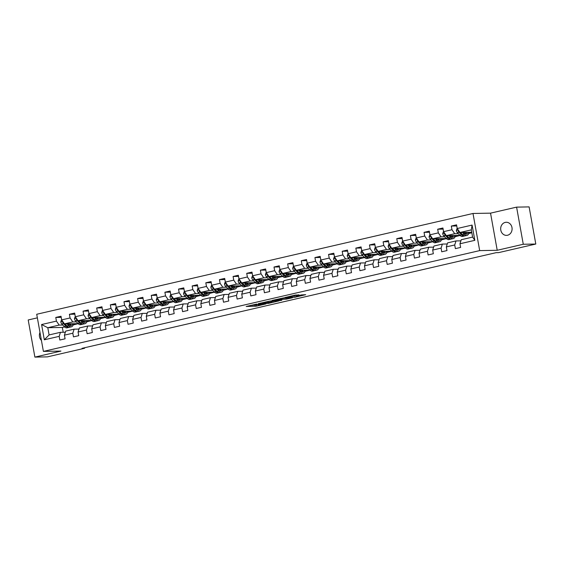 <?xml version="1.0" encoding="UTF-8"?>
<svg xmlns="http://www.w3.org/2000/svg" width="564" height="564" viewBox="0 0 564 564"><rect width="100%" height="100%" fill="white"/><g stroke="black" fill="none" stroke-linecap="round" stroke-linejoin="round"><path stroke-width="0.85" d="M256.754 304.067L246.193 306.485L256.528 306.139L265.996 303.911L259.461 304.983L258.305 304.927L261.329 303.982L254.145 305.075L256.754 304.067M505.224 222.406A6.549 5.71 -91.1 0 0 500.705 229.527A6.549 5.71 -91.1 0 0 506.5 235.378A6.549 5.71 -91.1 0 0 507.537 235.251A6.549 5.71 -91.1 0 0 512.056 228.124A6.549 5.71 -91.1 0 0 506.26 222.272A6.549 5.71 -91.1 0 0 505.224 222.406M39.988 332.436A6.549 5.71 -91.1 0 0 41.419 340.402M298.948 294.979L295.48 295.05L284.855 297.552L295.191 297.207L305.688 294.676L301.338 294.937L296.502 296.107L298.469 296.156L293.534 297.165L287.351 297.214L298.92 294.803M497.222 250.282L523.272 244.261L535.8 244.036L529.117 206.896L516.596 207.129L490.539 213.15L472.999 213.474L479.682 250.606L497.222 250.282L490.539 213.15M37.365 317.849L28.2 319.964L34.883 357.104L60.933 351.083L43.4 351.4L479.682 250.606M34.883 357.104L47.404 356.871L84.565 348.284L84.473 347.776M535.8 244.036L498.639 252.616L496.137 252.665L82.062 348.333L84.565 348.284M270.142 301.007L258.171 303.721L268.499 303.369L279.124 300.866L270.142 301.007M272.01 300.471L283.488 297.919L292.469 297.778L286.286 299.16L281.351 299.428L277.974 300.267L281.845 300.217L280.646 300.492L272.01 300.471M472.999 213.474L36.716 314.268L43.4 351.4M456.762 225.96L451.313 226.058L451.976 229.724L443.579 231.663L442.923 227.997L437.678 229.21L438.334 232.876L429.944 234.814L429.282 231.148L424.036 232.361L424.699 236.027L416.302 237.966L415.647 234.3L410.395 235.512L411.057 239.178L402.661 241.117L402.005 237.451L396.76 238.664L397.416 242.33L389.026 244.268L388.363 240.602L383.118 241.815L383.781 245.481L375.384 247.42L374.729 243.754L369.476 244.966L370.139 248.632L361.743 250.571L361.087 246.905L355.842 248.118L356.497 251.784L348.108 253.722L347.445 250.056L342.2 251.269L342.863 254.935L334.466 256.874L333.81 253.208L328.558 254.42L329.221 258.086L320.824 260.025L320.169 256.359L314.923 257.572L315.579 261.238L307.19 263.176L306.527 259.51L301.282 260.723L301.944 264.389L293.548 266.328L292.892 262.662L287.647 263.874L288.303 267.54L279.906 269.479L279.25 265.813L274.005 267.026L274.661 270.692L266.271 272.631L265.609 268.965L260.364 270.177L261.026 273.843L252.63 275.782L251.974 272.116L246.729 273.328L247.384 276.994L238.988 278.933L238.332 275.267L233.087 276.48L233.743 280.146L225.353 282.085L224.691 278.419L219.445 279.631L220.108 283.297L211.712 285.236L211.056 281.57L205.811 282.783L206.466 286.449L198.077 288.387L197.414 284.721L192.169 285.934L192.825 289.593L184.435 291.539L183.772 287.873L178.527 289.085L179.19 292.744L170.793 294.69L170.138 291.024L164.892 292.237L165.548 295.896L157.159 297.841L156.496 294.175L151.251 295.388L151.906 299.047L143.517 300.993L142.854 297.327L137.609 298.539L138.272 302.198L129.875 304.137L129.219 300.478L123.974 301.691L124.63 305.35L116.24 307.288L115.578 303.629L110.332 304.842L110.995 308.501L102.599 310.44L101.936 306.781L96.691 307.993L97.353 311.652L88.957 313.591L88.301 309.932L83.056 311.145L83.712 314.804L75.322 316.742L74.659 313.083L69.414 314.296L70.077 317.955L61.68 319.894L61.018 316.235L55.773 317.447L56.435 321.106L41.574 324.54L44.316 339.796L49.096 334.938L60.461 332.309L65.353 332.224M451.313 226.058L456.558 224.846L457.221 228.512L472.082 225.078L474.832 240.334L459.963 243.768L460.626 247.427L455.381 248.639L454.718 244.98L446.328 246.919L446.984 250.578L441.739 251.791L441.083 248.132L432.687 250.071L433.342 253.729L428.097 254.942L427.441 251.283L419.045 253.222L419.708 256.881L414.462 258.093L413.8 254.434L405.41 256.373L406.066 260.032L400.821 261.245L400.165 257.586L391.769 259.525L392.431 263.184L387.179 264.396L386.523 260.73L378.127 262.676L378.789 266.335L373.544 267.547L372.882 263.882L364.492 265.827L365.148 269.486L359.902 270.699L359.247 267.033L350.85 268.979L351.513 272.638L346.261 273.85L345.605 270.184L337.209 272.13L337.871 275.789L332.626 277.002L331.963 273.336L323.574 275.281L324.229 278.94L318.984 280.153L318.329 276.487L309.932 278.426L310.595 282.092L305.343 283.304L304.687 279.638L296.29 281.577L296.953 285.243L291.708 286.456L291.045 282.79L282.656 284.728L283.311 288.394L278.066 289.607L277.41 285.941L269.014 287.88L269.677 291.546L264.431 292.758L263.769 289.092L255.372 291.031L256.035 294.697L250.79 295.91L250.127 292.244L241.737 294.182L242.393 297.848L237.148 299.061L236.492 295.395L228.096 297.334L228.758 301L223.513 302.212L222.851 298.546L214.461 300.485L215.117 304.151L209.871 305.364L209.209 301.698L200.819 303.636L201.475 307.302L196.23 308.515L195.574 304.849L187.177 306.788L187.84 310.454L182.595 311.666L181.932 308L173.543 309.939L174.198 313.605L168.953 314.818L168.291 311.152L159.901 313.091L160.557 316.757L155.311 317.969L154.656 314.303L146.259 316.242L146.922 319.908L141.677 321.12L141.014 317.454L132.625 319.393L133.28 323.059L128.035 324.272L127.372 320.606L118.983 322.545L119.638 326.211L114.393 327.423L113.738 323.757L105.341 325.696L106.004 329.362L100.759 330.574L100.096 326.908L91.706 328.847L92.362 332.513L87.117 333.726L86.461 330.06L78.065 331.999L78.72 335.665L73.475 336.877L72.819 333.211L64.423 335.15L65.086 338.816L59.84 340.029L59.178 336.363L44.316 339.796M459.977 235.385L446.307 235.639L454.704 233.7L458.299 233.637M468.783 233.44L469.234 233.433L468.74 233.545M460.894 240.835L456.001 240.927L447.604 242.865L446.328 246.919M454.704 233.7L451.976 229.724M446.307 235.639L443.579 231.663M454.718 244.98L456.001 240.927M446.343 238.537L432.666 238.791L441.062 236.852L444.665 236.788M455.141 236.591L455.592 236.584L455.106 236.697M447.252 243.986L442.359 244.078L433.97 246.017L432.687 250.071M441.062 236.852L438.334 232.876M432.666 238.791L429.944 234.814M441.083 248.132L442.359 244.078M432.701 241.688L419.031 241.942L427.42 240.003L431.023 239.94M441.506 239.742L441.95 239.735L441.464 239.848M433.61 247.138L428.725 247.229L420.328 249.168L419.045 253.222M427.42 240.003L424.699 236.027M419.031 241.942L416.302 237.966M427.441 251.283L428.725 247.229M419.059 244.839L405.389 245.093L413.786 243.154L417.381 243.091M427.864 242.894L428.316 242.887L427.822 242.999M419.976 250.289L415.083 250.381L406.693 252.319L405.41 256.373M413.786 243.154L411.057 239.178M405.389 245.093L402.661 241.117M413.8 254.434L415.083 250.381M405.424 247.991L391.747 248.245L400.144 246.306L403.746 246.242M414.223 246.045L414.674 246.038L414.188 246.151M406.334 253.44L401.441 253.532L393.052 255.471L391.769 259.525M400.144 246.306L397.416 242.33M391.747 248.245L389.026 244.268M400.165 257.586L401.441 253.532M391.783 251.142L378.113 251.396L386.502 249.457L390.105 249.394M400.588 249.196L401.032 249.189L400.546 249.302M392.692 256.592L387.806 256.683L379.41 258.622L378.127 262.676M386.502 249.457L383.781 245.481M378.113 251.396L375.384 247.42M386.523 260.73L387.806 256.683M378.141 254.293L364.471 254.547L372.867 252.609L376.463 252.545M386.946 252.348L387.397 252.341L386.904 252.453M379.057 259.743L374.165 259.835L365.775 261.774L364.492 265.827M372.867 252.609L370.139 248.632M364.471 254.547L361.743 250.571M372.882 263.882L374.165 259.835M364.506 257.445L350.829 257.699L359.226 255.76L362.828 255.696M373.305 255.499L373.756 255.492L373.269 255.605M365.416 262.894L360.523 262.986L352.133 264.925L350.85 268.979M359.226 255.76L356.497 251.784M350.829 257.699L348.108 253.722M359.247 267.033L360.523 262.986M350.864 260.596L337.194 260.85L345.584 258.911L349.186 258.841M359.67 258.65L360.114 258.643L359.628 258.756M351.781 266.046L346.888 266.137L338.492 268.076L337.209 272.13M345.584 258.911L342.863 254.935M337.194 260.85L334.466 256.874M345.605 270.184L346.888 266.137M337.223 263.748L323.553 264.001L331.949 262.063L335.552 261.992M346.028 261.802L346.479 261.795L345.986 261.907M338.139 269.197L333.246 269.289L324.857 271.228L323.574 275.281M331.949 262.063L329.221 258.086M323.553 264.001L320.824 260.025M331.963 273.336L333.246 269.289M323.588 266.899L309.918 267.153L318.308 265.214L321.91 265.143M332.386 264.953L332.838 264.946L332.351 265.059M324.497 272.349L319.605 272.44L311.215 274.379L309.932 278.426M318.308 265.214L315.579 261.238M309.918 267.153L307.19 263.176M318.329 276.487L319.605 272.44M309.946 270.05L296.276 270.304L304.666 268.365L308.268 268.295M318.752 268.104L319.196 268.097L318.709 268.21M310.863 275.5L305.97 275.592L297.573 277.53L296.29 281.577M304.666 268.365L301.944 264.389M296.276 270.304L293.548 266.328M304.687 279.638L305.97 275.592M296.304 273.202L282.634 273.455L291.031 271.517L294.634 271.446M305.11 271.256L305.561 271.249L305.068 271.362M297.221 278.651L292.328 278.743L283.939 280.682L282.656 284.728M291.031 271.517L288.303 267.54M282.634 273.455L279.906 269.479M291.045 282.79L292.328 278.743M282.67 276.353L269 276.607L277.389 274.668L280.992 274.597M291.468 274.407L291.919 274.4L291.433 274.513M283.579 281.803L278.694 281.894L270.297 283.833L269.014 287.88M277.389 274.668L274.661 270.692M269 276.607L266.271 272.631M277.41 285.941L278.694 281.894M269.028 279.504L255.358 279.758L263.748 277.819L267.35 277.749M277.833 277.558L278.285 277.551L277.791 277.664M269.944 284.954L265.052 285.046L256.655 286.984L255.372 291.031M263.748 277.819L261.026 273.843M255.358 279.758L252.63 275.782M263.769 289.092L265.052 285.046M255.386 282.656L241.716 282.909L250.113 280.971L253.715 280.9M264.192 280.71L264.643 280.703L264.149 280.816M256.303 288.105L251.41 288.197L243.021 290.136L241.737 294.182M250.113 280.971L247.384 276.994M241.716 282.909L238.988 278.933M250.127 292.244L251.41 288.197M241.752 285.807L228.082 286.061L236.471 284.122L240.074 284.052M250.55 283.861L251.001 283.854L250.515 283.967M242.661 291.257L237.775 291.348L229.379 293.287L228.096 297.334M236.471 284.122L233.743 280.146M228.082 286.061L225.353 282.085M236.492 295.395L237.775 291.348M228.11 288.958L214.44 289.212L222.829 287.273L226.432 287.203M236.915 287.013L237.366 287.005L236.873 287.118M229.026 294.408L224.134 294.5L215.737 296.438L214.461 300.485M222.829 287.273L220.108 283.297M214.44 289.212L211.712 285.236M222.851 298.546L224.134 294.5M214.468 292.11L200.798 292.363L209.195 290.425L212.797 290.354M223.273 290.164L223.725 290.157L223.231 290.27M215.385 297.559L210.492 297.651L202.102 299.59L200.819 303.636M209.195 290.425L206.466 286.449M200.798 292.363L198.077 288.387M209.209 301.698L210.492 297.651M200.833 295.261L187.163 295.515L195.553 293.576L199.155 293.506M209.632 293.315L210.083 293.308L209.596 293.421M201.743 300.711L196.857 300.802L188.461 302.741L187.177 306.788M195.553 293.576L192.825 289.593M187.163 295.515L184.435 291.539M195.574 304.849L196.857 300.802M187.192 298.412L173.522 298.666L181.918 296.727L185.514 296.657M195.997 296.467L196.448 296.46L195.955 296.572M188.108 303.862L183.215 303.954L174.819 305.892L173.543 309.939M181.918 296.727L179.19 292.744M173.522 298.666L170.793 294.69M181.932 308L183.215 303.954M173.557 301.564L159.88 301.818L168.276 299.879L171.879 299.808M182.355 299.618L182.806 299.611L182.32 299.724M174.466 307.013L169.574 307.105L161.184 309.044L159.901 313.091M168.276 299.879L165.548 295.896M159.88 301.818L157.159 297.841M168.291 311.152L169.574 307.105M159.915 304.715L146.245 304.969L154.635 303.03L158.237 302.96M168.714 302.769L169.165 302.762L168.678 302.875M160.825 310.165L155.939 310.256L147.542 312.195L146.259 316.242M154.635 303.03L151.906 299.047M146.245 304.969L143.517 300.993M154.656 314.303L155.939 310.256M146.273 307.866L132.603 308.12L141 306.181L144.595 306.111M155.079 305.921L155.53 305.914L155.037 306.026M147.19 313.316L142.297 313.408L133.901 315.346L132.625 319.393M141 306.181L138.272 302.198M132.603 308.12L129.875 304.137M141.014 317.454L142.297 313.408M132.639 311.018L118.962 311.272L127.358 309.333L130.961 309.262M141.437 309.072L141.888 309.065L141.402 309.178M133.548 316.467L128.655 316.559L120.266 318.498L118.983 322.545M127.358 309.333L124.63 305.35M118.962 311.272L116.24 307.288M127.372 320.606L128.655 316.559M118.997 314.169L105.327 314.423L113.716 312.484L117.319 312.414M127.802 312.223L128.247 312.216L127.76 312.329M119.906 319.619L115.021 319.71L106.624 321.649L105.341 325.696M113.716 312.484L110.995 308.501M105.327 314.423L102.599 310.44M113.738 323.757L115.021 319.71M105.355 317.32L91.685 317.574L100.082 315.636L103.677 315.565M114.161 315.375L114.612 315.368L114.118 315.48M106.272 322.77L101.379 322.862L92.982 324.801L91.706 328.847M100.082 315.636L97.353 311.652M91.685 317.574L88.957 313.591M100.096 326.908L101.379 322.862M91.72 320.472L78.043 320.726L86.44 318.787L90.043 318.716M100.519 318.526L100.97 318.519L100.484 318.632M92.63 325.921L87.737 326.013L79.348 327.952L78.065 331.999M86.44 318.787L83.712 314.804M78.043 320.726L75.322 316.742M86.461 330.06L87.737 326.013M78.079 323.623L64.409 323.877L72.798 321.938L76.401 321.868M86.884 321.677L87.328 321.67L86.842 321.783M78.988 329.073L74.103 329.157L65.706 331.103L64.423 335.15M72.798 321.938L70.077 317.955M64.409 323.877L61.68 319.894M72.819 333.211L74.103 329.157M64.592 326.923L62.329 327.444L47.792 327.712L59.164 325.09L62.759 325.019M73.242 324.829L73.694 324.822L73.2 324.934M59.164 325.09L56.435 321.106M49.096 334.938L47.792 327.712L41.574 324.54M59.178 336.363L60.461 332.309M523.272 244.261L516.596 207.129M62.329 327.444L63.189 332.259M459.963 243.768L461.246 239.714L472.611 237.091L471.314 229.865L459.949 232.488L471.744 232.269M469.234 233.433L471.828 232.728M455.592 236.584L460.041 235.449M441.95 239.735L446.406 238.6M428.316 242.887L432.764 241.752M414.674 246.038L419.123 244.903M401.032 249.189L405.488 248.054M387.397 252.341L391.846 251.206M373.756 255.492L378.211 254.357M360.114 258.643L364.57 257.508M346.479 261.795L350.928 260.66M332.838 264.946L337.293 263.811M319.196 268.097L323.651 266.962M305.561 271.249L310.01 270.114M291.919 274.4L296.375 273.265M278.285 277.551L282.733 276.416M264.643 280.703L269.091 279.568M251.001 283.854L255.457 282.719M237.366 287.005L241.815 285.87M223.725 290.157L228.173 289.022M210.083 293.308L214.539 292.173M196.448 296.46L200.897 295.324M182.806 299.611L187.255 298.476M169.165 302.762L173.62 301.627M155.53 305.914L159.979 304.779M141.888 309.065L146.337 307.93M128.247 312.216L132.702 311.081M114.612 315.368L119.06 314.233M100.97 318.519L105.419 317.384M87.328 321.67L91.784 320.535M73.694 324.822L78.142 323.687M474.832 240.334L472.611 237.091M471.314 229.865L472.082 225.078M459.949 232.488L457.221 228.512M73.489 323.962L74.688 323.687M73.672 324.716L73.278 324.723M70.74 324.772L70.74 324.772A7.833 3.772 77 0 0 70.923 323.757M61.222 317.349L55.773 317.447M74.864 314.197L69.414 314.296M87.314 321.565L86.919 321.572M84.381 321.621L84.374 321.621A7.833 3.772 77 0 0 84.565 320.606M87.131 320.81L88.329 320.535M88.499 311.046L83.056 311.145M100.949 318.413L100.554 318.427M98.016 318.47L98.016 318.47A7.833 3.772 77 0 0 98.199 317.454M100.773 317.659L101.964 317.384M102.14 307.895L96.691 307.993M114.591 315.262L114.196 315.276M111.658 315.318L111.658 315.318A7.833 3.772 77 0 0 111.841 314.303M114.407 314.508L115.606 314.233M115.775 304.743L110.332 304.842M128.232 312.118L127.838 312.125M125.3 312.167L125.293 312.167A7.833 3.772 77 0 0 125.483 311.152M128.049 311.356L129.248 311.081M129.417 301.592L123.974 301.691M141.867 308.966L141.472 308.973M141.691 308.205L142.882 307.93M143.059 298.441L137.609 298.539M155.509 305.815L155.114 305.822M152.576 305.864L152.576 305.864A7.833 3.772 77 0 0 152.759 304.849M155.326 305.053L156.524 304.779M156.693 295.289L151.251 295.388M169.151 302.664L168.756 302.671M166.211 302.713L166.211 302.713A7.833 3.772 77 0 0 166.401 301.698M168.967 301.902L170.166 301.627M170.335 292.138L164.892 292.237M182.785 299.512L182.391 299.519M179.853 299.562L179.853 299.562A7.833 3.772 77 0 0 180.036 298.546M182.609 298.751L183.801 298.476M183.977 288.987L178.527 289.085M196.427 296.361L196.032 296.368M193.494 296.41L193.494 296.41A7.833 3.772 77 0 0 193.678 295.395M196.244 295.599L197.442 295.324M197.612 285.835L192.169 285.934M210.069 293.209L209.674 293.217M209.886 292.448L211.084 292.173M211.253 282.684L205.811 282.783M223.704 290.058L223.309 290.065M220.771 290.107L220.771 290.107A7.833 3.772 77 0 0 220.954 289.092M223.527 289.297L224.719 289.022M224.895 279.532L219.445 279.631M237.345 286.907L236.951 286.914M234.412 286.956L234.412 286.956A7.833 3.772 77 0 0 234.596 285.941M237.162 286.145L238.361 285.87M238.53 276.381L233.087 276.48M250.987 283.755L250.592 283.762M248.047 283.805L248.047 283.805A7.833 3.772 77 0 0 248.238 282.79M250.804 282.994L252.002 282.719M252.171 273.23L246.729 273.328M264.622 280.604L264.227 280.611M261.689 280.653L261.689 280.653A7.833 3.772 77 0 0 261.872 279.638M264.445 279.843L265.637 279.568M265.813 270.078L260.364 270.177M278.263 277.453L277.869 277.46M278.08 276.691L279.279 276.416M279.448 266.927L274.005 267.026M291.905 274.301L291.503 274.308M288.965 274.351L288.965 274.351A7.833 3.772 77 0 0 289.156 273.336M291.722 273.54L292.92 273.265M293.09 263.776L287.647 263.874M305.54 271.15L305.145 271.157M302.607 271.199L302.607 271.199A7.833 3.772 77 0 0 302.79 270.184M305.364 270.389L306.555 270.114M306.731 260.624L301.282 260.723M319.182 267.999L318.787 268.006M316.249 268.048L316.249 268.048A7.833 3.772 77 0 0 316.432 267.033M318.998 267.237L320.197 266.962M320.366 257.473L314.923 257.572M332.823 264.847L332.422 264.854M329.884 264.897L329.884 264.897A7.833 3.772 77 0 0 330.074 263.882M332.64 264.086L333.832 263.811M334.008 254.322L328.558 254.42M346.458 261.696L346.063 261.703M346.282 260.935L347.473 260.66M347.65 251.17L342.2 251.269M360.1 258.545L359.705 258.552M357.167 258.594L357.167 258.594A7.833 3.772 77 0 0 357.35 257.579M359.917 257.783L361.115 257.508M361.284 248.019L355.842 248.118M373.742 255.393L373.34 255.4M370.802 255.443L370.802 255.443A7.833 3.772 77 0 0 370.992 254.427M373.558 254.632L374.75 254.357M374.926 244.868L369.476 244.966M387.376 252.242L386.982 252.249M384.444 252.291L384.444 252.291A7.833 3.772 77 0 0 384.627 251.276M387.193 251.481L388.392 251.206M388.568 241.716L383.118 241.815M401.018 249.091L400.623 249.098M398.085 249.14L398.085 249.14A7.833 3.772 77 0 0 398.269 248.125M400.835 248.329L402.033 248.054M402.202 238.565L396.76 238.664M414.66 245.939L414.258 245.946M414.477 245.178L415.668 244.903M415.844 235.414L410.395 235.512M428.295 242.788L427.9 242.795M425.362 242.844L425.362 242.844A7.833 3.772 77 0 0 425.545 241.822M428.111 242.026L429.31 241.752M429.486 232.262L424.036 232.361M441.936 239.637L441.541 239.644M439.004 239.693L438.996 239.693A7.833 3.772 77 0 0 439.187 238.671M441.753 238.875L442.951 238.6M443.121 229.111L437.678 229.21M455.571 236.485L455.176 236.492M452.638 236.542L452.638 236.542A7.833 3.772 77 0 0 452.829 235.519M455.395 235.724L456.586 235.449M469.213 233.334L468.818 233.341M466.28 233.39L466.28 233.39A7.833 3.772 77 0 0 466.463 232.368M469.029 232.572L470.228 232.297M250.571 305.42L258.263 304.694M271.467 301.641L274.569 300.922M260.3 303.319L267.815 303.312L271.594 302.339L265.863 302.367L260.272 303.178M271.594 302.339L270.995 301.268L271.171 302.276M268.337 301.317L270.995 301.268M287.915 297.841L287.457 297.947L287.64 298.948M281.013 298.462L287.457 297.947M278.976 299.294L274.034 300.295L280.661 299.442L278.976 299.294L278.898 298.878M61.617 319.562L60.799 321.84A2.714 1.304 77 0 0 61.793 324.004L64.324 326.655A7.833 3.772 77 0 0 67.031 327.832L68.695 327.444A7.833 3.772 77 0 0 69.203 327.247M66.961 323.828L68.695 325.647A7.833 3.772 77 0 0 71.409 326.817A7.833 3.772 77 0 0 73.546 323.708M68.145 323.806L68.857 324.547A6.5 3.13 77 0 0 71.106 325.52A6.5 3.13 77 0 0 72.678 323.722M62.83 321.579L62.66 322.206A2.714 1.304 77 0 0 63.457 323.623L65.988 326.274A7.833 3.772 77 0 0 68.695 327.444M70.126 323.771A6.5 3.13 -103 0 1 69.598 325.174M66.672 325.647A6.5 3.13 -103 0 1 66.143 325.174L64.895 323.863M71.409 326.817L69.746 327.205A7.833 3.772 -103 0 1 67.031 326.027L64.966 323.863M70.218 325.477A6.5 3.13 77 0 0 71.127 323.75M75.259 316.411L74.441 318.688A2.714 1.304 77 0 0 75.435 320.853L77.966 323.503A7.833 3.772 77 0 0 80.673 324.681L82.337 324.293A7.833 3.772 77 0 0 82.845 324.096M80.596 320.676L82.337 322.495A7.833 3.772 77 0 0 85.044 323.666A7.833 3.772 77 0 0 87.187 320.556M81.787 320.655L82.499 321.395A6.5 3.13 77 0 0 84.748 322.368A6.5 3.13 77 0 0 86.32 320.571M76.471 318.427L76.302 319.055A2.714 1.304 77 0 0 77.092 320.472L79.623 323.123A7.833 3.772 77 0 0 82.337 324.293M83.768 320.62A6.5 3.13 -103 0 1 83.239 322.023M80.307 322.495A6.5 3.13 -103 0 1 79.785 322.023L78.537 320.712M85.044 323.666L83.387 324.053A7.833 3.772 -103 0 1 80.673 322.883L78.608 320.712M83.86 322.326A6.5 3.13 77 0 0 84.762 320.599M88.9 313.26L88.083 315.537A2.714 1.304 77 0 0 89.07 317.701L91.601 320.352A7.833 3.772 77 0 0 94.315 321.529L95.972 321.142A7.833 3.772 77 0 0 96.479 320.944M94.237 317.525L95.972 319.344A7.833 3.772 77 0 0 98.686 320.514A7.833 3.772 77 0 0 100.822 317.405M95.429 317.504L96.134 318.244A6.5 3.13 77 0 0 98.383 319.224A6.5 3.13 77 0 0 99.962 317.419M90.113 315.276L89.937 315.911A2.714 1.304 77 0 0 90.733 317.32L93.264 319.971A7.833 3.772 77 0 0 95.972 321.142M97.41 317.469A6.5 3.13 -103 0 1 96.874 318.871M93.948 319.344A6.5 3.13 -103 0 1 93.427 318.871L92.172 317.56M98.686 320.514L97.022 320.902A7.833 3.772 -103 0 1 94.315 319.732L92.242 317.56M97.502 319.175A6.5 3.13 77 0 0 98.404 317.447M102.535 310.108L101.717 312.385A2.714 1.304 77 0 0 102.711 314.55L105.242 317.201A7.833 3.772 77 0 0 107.95 318.378L109.613 317.99A7.833 3.772 77 0 0 110.121 317.793M107.879 314.374L109.613 316.192A7.833 3.772 77 0 0 112.321 317.363A7.833 3.772 77 0 0 114.464 314.254M109.063 314.352L109.776 315.093A6.5 3.13 77 0 0 112.025 316.073A6.5 3.13 77 0 0 113.597 314.268M103.748 312.125L103.579 312.759A2.714 1.304 77 0 0 104.375 314.169L106.906 316.82A7.833 3.772 77 0 0 109.613 317.99M111.045 314.317A6.5 3.13 -103 0 1 110.516 315.72M107.59 316.192A6.5 3.13 -103 0 1 107.061 315.72L105.813 314.409M112.321 317.363L110.664 317.751A7.833 3.772 -103 0 1 107.95 316.58L105.884 314.409M111.136 316.023A6.5 3.13 77 0 0 112.046 314.296M116.177 306.957L115.359 309.234A2.714 1.304 77 0 0 116.353 311.398L118.884 314.049A7.833 3.772 77 0 0 121.591 315.227L123.255 314.839A7.833 3.772 77 0 0 123.763 314.642M121.514 311.222L123.255 313.041A7.833 3.772 77 0 0 125.962 314.211A7.833 3.772 77 0 0 128.098 311.102M122.705 311.201L123.417 311.941A6.5 3.13 77 0 0 125.666 312.921A6.5 3.13 77 0 0 127.238 311.116M117.39 308.973L117.22 309.608A2.714 1.304 77 0 0 118.01 311.018L120.541 313.669A7.833 3.772 77 0 0 123.255 314.839M124.686 311.166A6.5 3.13 -103 0 1 124.158 312.569M121.225 313.041A6.5 3.13 -103 0 1 120.703 312.569L119.455 311.257M125.962 314.211L124.306 314.599A7.833 3.772 -103 0 1 121.591 313.429L119.526 311.257M124.778 312.872A6.5 3.13 77 0 0 125.68 311.145M129.819 303.806L129.001 306.083A2.714 1.304 77 0 0 129.988 308.247L132.519 310.898A7.833 3.772 77 0 0 135.233 312.075L136.89 311.688A7.833 3.772 77 0 0 137.397 311.49M135.156 308.071L136.89 309.89A7.833 3.772 77 0 0 139.604 311.06A7.833 3.772 77 0 0 141.74 307.951M136.34 308.05L137.052 308.79A6.5 3.13 77 0 0 139.301 309.77A6.5 3.13 77 0 0 140.88 307.965M131.031 305.822L130.855 306.456A2.714 1.304 77 0 0 131.652 307.866L134.183 310.517A7.833 3.772 77 0 0 136.89 311.688M138.934 309.023A7.833 3.772 77 0 0 139.118 308M138.328 308.014A6.5 3.13 -103 0 1 137.792 309.417M134.867 309.89A6.5 3.13 -103 0 1 134.345 309.417L133.09 308.106M139.604 311.06L137.94 311.448A7.833 3.772 -103 0 1 135.233 310.278L133.16 308.106M138.42 309.721A6.5 3.13 77 0 0 139.322 307.993M143.453 300.654L142.636 302.931A2.714 1.304 77 0 0 143.63 305.096L146.161 307.747A7.833 3.772 77 0 0 148.868 308.924L150.532 308.536A7.833 3.772 77 0 0 151.039 308.339M148.797 304.92L150.532 306.738A7.833 3.772 77 0 0 153.239 307.916A7.833 3.772 77 0 0 155.382 304.8M149.982 304.898L150.694 305.639A6.5 3.13 77 0 0 152.943 306.619A6.5 3.13 77 0 0 154.515 304.814M144.666 302.671L144.497 303.305A2.714 1.304 77 0 0 145.286 304.715L147.824 307.366A7.833 3.772 77 0 0 150.532 308.536M151.963 304.863A6.5 3.13 -103 0 1 151.434 306.266M148.501 306.738A6.5 3.13 -103 0 1 147.98 306.266L146.732 304.955M153.239 307.916L151.582 308.296A7.833 3.772 -103 0 1 148.868 307.126L146.802 304.955M152.054 306.569A6.5 3.13 77 0 0 152.964 304.842M157.095 297.503L156.277 299.78A2.714 1.304 77 0 0 157.264 301.944L159.802 304.595A7.833 3.772 77 0 0 162.51 305.773L164.173 305.385A7.833 3.772 77 0 0 164.681 305.187M162.432 301.768L164.173 303.587A7.833 3.772 77 0 0 166.881 304.764A7.833 3.772 77 0 0 169.017 301.648M163.623 301.747L164.328 302.487A6.5 3.13 77 0 0 166.584 303.467A6.5 3.13 77 0 0 168.157 301.662M158.308 299.519L158.139 300.154A2.714 1.304 77 0 0 158.928 301.564L161.459 304.215A7.833 3.772 77 0 0 164.173 305.385M165.605 301.712A6.5 3.13 -103 0 1 165.076 303.115M162.143 303.587A6.5 3.13 -103 0 1 161.621 303.115L160.373 301.803M166.881 304.764L165.217 305.145A7.833 3.772 -103 0 1 162.51 303.975L160.444 301.803M165.696 303.418A6.5 3.13 77 0 0 166.599 301.691M170.737 294.352L169.919 296.629A2.714 1.304 77 0 0 170.906 298.793L173.437 301.444A7.833 3.772 77 0 0 176.151 302.621L177.808 302.233A7.833 3.772 77 0 0 178.316 302.036M176.074 298.617L177.808 300.436A7.833 3.772 77 0 0 180.522 301.613A7.833 3.772 77 0 0 182.658 298.497M177.258 298.596L177.97 299.343A6.5 3.13 77 0 0 180.219 300.316A6.5 3.13 77 0 0 181.798 298.511M171.95 296.368L171.773 297.002A2.714 1.304 77 0 0 172.57 298.412L175.101 301.063A7.833 3.772 77 0 0 177.808 302.233M179.246 298.56A6.5 3.13 -103 0 1 178.71 299.963M175.785 300.436A6.5 3.13 -103 0 1 175.263 299.963L174.008 298.652M180.522 301.613L178.858 301.994A7.833 3.772 -103 0 1 176.151 300.823L174.079 298.652M179.338 300.267A6.5 3.13 77 0 0 180.24 298.539M184.372 291.2L183.554 293.477A2.714 1.304 77 0 0 184.548 295.642L187.079 298.293A7.833 3.772 77 0 0 189.786 299.47L191.45 299.082A7.833 3.772 77 0 0 191.957 298.885M189.715 295.466L191.45 297.284A7.833 3.772 77 0 0 194.157 298.462A7.833 3.772 77 0 0 196.3 295.346M190.9 295.444L191.612 296.192A6.5 3.13 77 0 0 193.861 297.165A6.5 3.13 77 0 0 195.433 295.36M185.584 293.217L185.415 293.851A2.714 1.304 77 0 0 186.205 295.261L188.736 297.912A7.833 3.772 77 0 0 191.45 299.082M192.881 295.409A6.5 3.13 -103 0 1 192.352 296.812M189.419 297.284A6.5 3.13 -103 0 1 188.898 296.812L187.65 295.501M194.157 298.462L192.5 298.842A7.833 3.772 -103 0 1 189.786 297.672L187.72 295.501M192.973 297.115A6.5 3.13 77 0 0 193.882 295.388M198.013 288.049L197.196 290.326A2.714 1.304 77 0 0 198.183 292.49L200.721 295.141A7.833 3.772 77 0 0 203.428 296.319L205.092 295.931A7.833 3.772 77 0 0 205.592 295.733M203.35 292.314L205.092 294.133A7.833 3.772 77 0 0 207.799 295.31A7.833 3.772 77 0 0 209.935 292.194M204.542 292.293L205.247 293.04A6.5 3.13 77 0 0 207.503 294.013A6.5 3.13 77 0 0 209.075 292.208M199.226 290.065L199.057 290.7A2.714 1.304 77 0 0 199.846 292.11L202.377 294.76A7.833 3.772 77 0 0 205.092 295.931M207.129 293.266A7.833 3.772 77 0 0 207.319 292.244M206.523 292.258A6.5 3.13 -103 0 1 205.994 293.661M203.061 294.133A6.5 3.13 -103 0 1 202.539 293.661L201.292 292.349M207.799 295.31L206.135 295.691A7.833 3.772 -103 0 1 203.428 294.521L201.362 292.349M206.614 293.964A6.5 3.13 77 0 0 207.517 292.237M211.655 284.898L210.837 287.175A2.714 1.304 77 0 0 211.824 289.339L214.355 291.99A7.833 3.772 77 0 0 217.069 293.167L218.726 292.779A7.833 3.772 77 0 0 219.234 292.582M216.992 289.163L218.726 290.982A7.833 3.772 77 0 0 221.441 292.159A7.833 3.772 77 0 0 223.577 289.043M218.176 289.142L218.888 289.889A6.5 3.13 77 0 0 221.137 290.862A6.5 3.13 77 0 0 222.717 289.057M212.868 286.914L212.691 287.548A2.714 1.304 77 0 0 213.488 288.958L216.019 291.609A7.833 3.772 77 0 0 218.726 292.779M220.164 289.106A6.5 3.13 -103 0 1 219.629 290.509M216.703 290.982A6.5 3.13 -103 0 1 216.181 290.509L214.926 289.205M221.441 292.159L219.777 292.54A7.833 3.772 -103 0 1 217.069 291.369L214.997 289.198M220.256 290.812A6.5 3.13 77 0 0 221.158 289.085M225.29 281.746L224.472 284.03A2.714 1.304 77 0 0 225.466 286.188L227.997 288.846A7.833 3.772 77 0 0 230.704 290.016L232.368 289.628A7.833 3.772 77 0 0 232.876 289.431M230.634 286.011L232.368 287.83A7.833 3.772 77 0 0 235.075 289.008A7.833 3.772 77 0 0 237.218 285.892M231.818 285.99L232.53 286.738A6.5 3.13 77 0 0 234.779 287.711A6.5 3.13 77 0 0 236.351 285.906M226.502 283.762L226.333 284.397A2.714 1.304 77 0 0 227.123 285.807L229.654 288.458A7.833 3.772 77 0 0 232.368 289.628M233.799 285.955A6.5 3.13 -103 0 1 233.27 287.358M230.338 287.83A6.5 3.13 -103 0 1 229.816 287.358L228.568 286.054M235.075 289.008L233.418 289.388A7.833 3.772 -103 0 1 230.704 288.218L228.639 286.047M233.891 287.661A6.5 3.13 77 0 0 234.793 285.934M238.932 278.595L238.114 280.879A2.714 1.304 77 0 0 239.101 283.036L241.632 285.694A7.833 3.772 77 0 0 244.346 286.864L246.01 286.477A7.833 3.772 77 0 0 246.51 286.279M244.268 282.86L246.01 284.679A7.833 3.772 77 0 0 248.717 285.856A7.833 3.772 77 0 0 250.853 282.74M245.46 282.839L246.165 283.586A6.5 3.13 77 0 0 248.421 284.559A6.5 3.13 77 0 0 249.993 282.754M240.144 280.611L239.975 281.246A2.714 1.304 77 0 0 240.765 282.656L243.296 285.306A7.833 3.772 77 0 0 246.01 286.477M247.441 282.804A6.5 3.13 -103 0 1 246.912 284.207M243.979 284.679A6.5 3.13 -103 0 1 243.458 284.207L242.21 282.902M248.717 285.856L247.053 286.237A7.833 3.772 -103 0 1 244.346 285.067L242.28 282.895M247.533 284.51A6.5 3.13 77 0 0 248.435 282.783M252.573 275.443L251.756 277.728A2.714 1.304 77 0 0 252.742 279.885L255.273 282.543A7.833 3.772 77 0 0 257.988 283.713L259.644 283.325A7.833 3.772 77 0 0 260.152 283.128M257.91 279.709L259.644 281.528A7.833 3.772 77 0 0 262.359 282.705A7.833 3.772 77 0 0 264.495 279.589M259.095 279.688L259.807 280.435A6.5 3.13 77 0 0 262.056 281.408A6.5 3.13 77 0 0 263.635 279.603M253.779 277.46L253.61 278.094A2.714 1.304 77 0 0 254.406 279.504L256.937 282.155A7.833 3.772 77 0 0 259.644 283.325M261.083 279.652A6.5 3.13 -103 0 1 260.547 281.055M257.621 281.528A6.5 3.13 -103 0 1 257.099 281.055L255.844 279.751M262.359 282.705L260.695 283.086A7.833 3.772 -103 0 1 257.988 281.915L255.915 279.744M261.174 281.358A6.5 3.13 77 0 0 262.077 279.631M266.208 272.292L265.39 274.576A2.714 1.304 77 0 0 266.384 276.734L268.915 279.392A7.833 3.772 77 0 0 271.622 280.562L273.286 280.174A7.833 3.772 77 0 0 273.794 279.977M271.552 276.557L273.286 278.376A7.833 3.772 77 0 0 275.993 279.554A7.833 3.772 77 0 0 278.137 276.438M272.736 276.536L273.448 277.284A6.5 3.13 77 0 0 275.697 278.256A6.5 3.13 77 0 0 277.269 276.452M267.421 274.308L267.251 274.943A2.714 1.304 77 0 0 268.041 276.353L270.572 279.004A7.833 3.772 77 0 0 273.286 280.174M275.331 277.509A7.833 3.772 77 0 0 275.514 276.487M274.717 276.501A6.5 3.13 -103 0 1 274.189 277.911M271.256 278.376A6.5 3.13 -103 0 1 270.734 277.904L269.486 276.6M275.993 279.554L274.337 279.934A7.833 3.772 -103 0 1 271.622 278.764L269.557 276.593M274.809 278.207A6.5 3.13 77 0 0 275.711 276.48M279.85 269.141L279.032 271.425A2.714 1.304 77 0 0 280.019 273.582L282.55 276.24A7.833 3.772 77 0 0 285.264 277.41L286.928 277.023A7.833 3.772 77 0 0 287.428 276.825M285.187 273.406L286.928 275.225A7.833 3.772 77 0 0 289.635 276.402A7.833 3.772 77 0 0 291.771 273.286M286.378 273.385L287.083 274.132A6.5 3.13 77 0 0 289.339 275.105A6.5 3.13 77 0 0 290.911 273.3M281.062 271.157L280.893 271.792A2.714 1.304 77 0 0 281.683 273.202L284.214 275.852A7.833 3.772 77 0 0 286.928 277.023M288.359 273.35A6.5 3.13 -103 0 1 287.83 274.76M284.898 275.225A6.5 3.13 -103 0 1 284.376 274.753L283.128 273.448M289.635 276.402L287.971 276.783A7.833 3.772 -103 0 1 285.264 275.613L283.198 273.441M288.451 275.056A6.5 3.13 77 0 0 289.353 273.328M293.491 265.989L292.674 268.274A2.714 1.304 77 0 0 293.661 270.431L296.192 273.089A7.833 3.772 77 0 0 298.906 274.259L300.563 273.878A7.833 3.772 77 0 0 301.07 273.674M298.828 270.255L300.563 272.074A7.833 3.772 77 0 0 303.277 273.251A7.833 3.772 77 0 0 305.413 270.135M300.013 270.234L300.725 270.981A6.5 3.13 77 0 0 302.974 271.954A6.5 3.13 77 0 0 304.553 270.149M294.697 268.006L294.528 268.64A2.714 1.304 77 0 0 295.324 270.05L297.855 272.701A7.833 3.772 77 0 0 300.563 273.878M302.001 270.198A6.5 3.13 -103 0 1 301.465 271.608M298.539 272.074A6.5 3.13 -103 0 1 298.018 271.601L296.763 270.297M303.277 273.251L301.613 273.632A7.833 3.772 -103 0 1 298.906 272.461L296.833 270.29M302.085 271.904A6.5 3.13 77 0 0 302.995 270.177M307.126 262.838L306.308 265.122A2.714 1.304 77 0 0 307.302 267.28L309.833 269.937A7.833 3.772 77 0 0 312.541 271.108L314.204 270.727A7.833 3.772 77 0 0 314.712 270.523M312.47 267.103L314.204 268.922A7.833 3.772 77 0 0 316.912 270.1A7.833 3.772 77 0 0 319.055 266.983M313.654 267.082L314.367 267.829A6.5 3.13 77 0 0 316.615 268.802A6.5 3.13 77 0 0 318.188 266.998M308.339 264.854L308.17 265.489A2.714 1.304 77 0 0 308.959 266.899L311.49 269.55A7.833 3.772 77 0 0 314.204 270.727M315.636 267.047A6.5 3.13 -103 0 1 315.107 268.457M312.174 268.922A6.5 3.13 -103 0 1 311.652 268.45L310.404 267.146M316.912 270.1L315.255 270.48A7.833 3.772 -103 0 1 312.541 269.31L310.475 267.139M315.727 268.753A6.5 3.13 77 0 0 316.63 267.026M320.768 259.687L319.95 261.971A2.714 1.304 77 0 0 320.937 264.128L323.468 266.786A7.833 3.772 77 0 0 326.182 267.956L327.846 267.576A7.833 3.772 77 0 0 328.347 267.371M326.105 263.952L327.839 265.771A7.833 3.772 77 0 0 330.553 266.948A7.833 3.772 77 0 0 332.689 263.832M327.296 263.931L328.001 264.678A6.5 3.13 77 0 0 330.25 265.651A6.5 3.13 77 0 0 331.829 263.846M321.981 261.703L321.804 262.338A2.714 1.304 77 0 0 322.601 263.748L325.132 266.398A7.833 3.772 77 0 0 327.846 267.576M329.277 263.896A6.5 3.13 -103 0 1 328.749 265.306M325.816 265.771A6.5 3.13 -103 0 1 325.294 265.306L324.046 263.994M330.553 266.948L328.89 267.329A7.833 3.772 -103 0 1 326.182 266.159L324.117 263.987M329.369 265.602A6.5 3.13 77 0 0 330.271 263.874M334.41 256.535L333.592 258.82A2.714 1.304 77 0 0 334.579 260.977L337.11 263.635A7.833 3.772 77 0 0 339.824 264.805L341.481 264.424A7.833 3.772 77 0 0 341.988 264.22M339.747 260.801L341.481 262.62A7.833 3.772 77 0 0 344.195 263.797A7.833 3.772 77 0 0 346.331 260.681M340.931 260.779L341.643 261.527A6.5 3.13 77 0 0 343.892 262.5A6.5 3.13 77 0 0 345.471 260.695M335.615 258.552L335.446 259.186A2.714 1.304 77 0 0 336.243 260.596L338.774 263.247A7.833 3.772 77 0 0 341.481 264.424M343.525 261.752A7.833 3.772 77 0 0 343.709 260.73M342.919 260.744A6.5 3.13 -103 0 1 342.383 262.154M339.457 262.62A6.5 3.13 -103 0 1 338.936 262.154L337.681 260.843M344.195 263.797L342.531 264.178A7.833 3.772 -103 0 1 339.824 263.007L337.751 260.836M343.004 262.45A6.5 3.13 77 0 0 343.913 260.723M348.044 253.384L347.227 255.668A2.714 1.304 77 0 0 348.221 257.826L350.752 260.483A7.833 3.772 77 0 0 353.459 261.654L355.123 261.273A7.833 3.772 77 0 0 355.63 261.069M353.388 257.649L355.123 259.468A7.833 3.772 77 0 0 357.83 260.646A7.833 3.772 77 0 0 359.973 257.529M354.573 257.628L355.285 258.375A6.5 3.13 77 0 0 357.534 259.348A6.5 3.13 77 0 0 359.106 257.544M349.257 255.4L349.088 256.035A2.714 1.304 77 0 0 349.877 257.445L352.408 260.096A7.833 3.772 77 0 0 355.123 261.273M356.554 257.593A6.5 3.13 -103 0 1 356.025 259.003M353.092 259.468A6.5 3.13 -103 0 1 352.57 259.003L351.323 257.692M357.83 260.646L356.173 261.026A7.833 3.772 -103 0 1 353.459 259.856L351.393 257.685M356.645 259.299A6.5 3.13 77 0 0 357.548 257.572M361.686 250.233L360.868 252.517A2.714 1.304 77 0 0 361.855 254.674L364.386 257.332A7.833 3.772 77 0 0 367.101 258.502L368.757 258.122A7.833 3.772 77 0 0 369.265 257.917M367.023 254.498L368.757 256.317A7.833 3.772 77 0 0 371.472 257.494A7.833 3.772 77 0 0 373.608 254.378M368.214 254.477L368.919 255.224A6.5 3.13 77 0 0 371.168 256.197A6.5 3.13 77 0 0 372.748 254.392M362.899 252.249L362.722 252.883A2.714 1.304 77 0 0 363.519 254.293L366.05 256.944A7.833 3.772 77 0 0 368.757 258.122M370.195 254.442A6.5 3.13 -103 0 1 369.667 255.852M366.734 256.324A6.5 3.13 -103 0 1 366.212 255.852L364.957 254.54M371.472 257.494L369.808 257.875A7.833 3.772 -103 0 1 367.101 256.705L365.035 254.54M370.287 256.148A6.5 3.13 77 0 0 371.19 254.42M375.321 247.081L374.503 249.366A2.714 1.304 77 0 0 375.497 251.523L378.028 254.181A7.833 3.772 77 0 0 380.735 255.351L382.399 254.97A7.833 3.772 77 0 0 382.907 254.766M380.665 251.347L382.399 253.166A7.833 3.772 77 0 0 385.113 254.343A7.833 3.772 77 0 0 387.249 251.227M381.849 251.325L382.561 252.073A6.5 3.13 77 0 0 384.81 253.046A6.5 3.13 77 0 0 386.382 251.241M376.533 249.098L376.364 249.732A2.714 1.304 77 0 0 377.161 251.142L379.692 253.793A7.833 3.772 77 0 0 382.399 254.97M383.83 251.29A6.5 3.13 -103 0 1 383.301 252.7M380.376 253.173A6.5 3.13 -103 0 1 379.847 252.7L378.599 251.389M385.113 254.343L383.449 254.724A7.833 3.772 -103 0 1 380.735 253.553L378.67 251.389M383.922 252.996A6.5 3.13 77 0 0 384.831 251.269M388.963 243.93L388.145 246.214A2.714 1.304 77 0 0 389.139 248.371L391.67 251.029A7.833 3.772 77 0 0 394.377 252.2L396.041 251.819A7.833 3.772 77 0 0 396.548 251.614M394.299 248.195L396.041 250.014A7.833 3.772 77 0 0 398.748 251.191A7.833 3.772 77 0 0 400.891 248.075M395.491 248.174L396.203 248.921A6.5 3.13 77 0 0 398.452 249.894A6.5 3.13 77 0 0 400.024 248.089M390.175 245.946L390.006 246.581A2.714 1.304 77 0 0 390.796 247.991L393.327 250.642A7.833 3.772 77 0 0 396.041 251.819M397.472 248.139A6.5 3.13 -103 0 1 396.943 249.549M394.01 250.021A6.5 3.13 -103 0 1 393.489 249.549L392.241 248.238M398.748 251.191L397.091 251.572A7.833 3.772 -103 0 1 394.377 250.402L392.311 248.238M397.564 249.845A6.5 3.13 77 0 0 398.466 248.118M402.604 240.779L401.787 243.063A2.714 1.304 77 0 0 402.774 245.22L405.304 247.878A7.833 3.772 77 0 0 408.019 249.048L409.675 248.668A7.833 3.772 77 0 0 410.183 248.463M407.941 245.044L409.675 246.863A7.833 3.772 77 0 0 412.39 248.04A7.833 3.772 77 0 0 414.526 244.924M409.133 245.023L409.838 245.77A6.5 3.13 77 0 0 412.087 246.743A6.5 3.13 77 0 0 413.666 244.938M403.817 242.795L403.641 243.429A2.714 1.304 77 0 0 404.437 244.839L406.968 247.49A7.833 3.772 77 0 0 409.675 248.668M411.72 245.996A7.833 3.772 77 0 0 411.91 244.973M411.114 244.987A6.5 3.13 -103 0 1 410.585 246.397M407.652 246.87A6.5 3.13 -103 0 1 407.13 246.397L405.876 245.086M412.39 248.04L410.726 248.421A7.833 3.772 -103 0 1 408.019 247.251L405.946 245.086M411.205 246.694A6.5 3.13 77 0 0 412.108 244.973M416.239 237.627L415.421 239.911A2.714 1.304 77 0 0 416.415 242.069L418.946 244.727A7.833 3.772 77 0 0 421.653 245.897L423.317 245.516A7.833 3.772 77 0 0 423.825 245.312M421.583 241.893L423.317 243.711A7.833 3.772 77 0 0 426.031 244.889A7.833 3.772 77 0 0 428.168 241.773M422.767 241.871L423.479 242.619A6.5 3.13 77 0 0 425.728 243.592A6.5 3.13 77 0 0 427.3 241.787M417.452 239.644L417.282 240.278A2.714 1.304 77 0 0 418.079 241.688L420.61 244.339A7.833 3.772 77 0 0 423.317 245.516M424.748 241.836A6.5 3.13 -103 0 1 424.22 243.246M421.294 243.718A6.5 3.13 -103 0 1 420.765 243.246L419.517 241.935M426.031 244.889L424.368 245.269A7.833 3.772 -103 0 1 421.653 244.099L419.588 241.935M424.84 243.542A6.5 3.13 77 0 0 425.749 241.822M429.881 234.476L429.063 236.76A2.714 1.304 77 0 0 430.057 238.917L432.588 241.575A7.833 3.772 77 0 0 435.295 242.746L436.959 242.365A7.833 3.772 77 0 0 437.467 242.16M435.218 238.741L436.959 240.56A7.833 3.772 77 0 0 439.666 241.737A7.833 3.772 77 0 0 441.809 238.621M436.409 238.72L437.121 239.467A6.5 3.13 77 0 0 439.37 240.44A6.5 3.13 77 0 0 440.942 238.635M431.093 236.492L430.924 237.127A2.714 1.304 77 0 0 431.714 238.537L434.245 241.188A7.833 3.772 77 0 0 436.959 242.365M438.39 238.685A6.5 3.13 -103 0 1 437.861 240.095M434.929 240.567A6.5 3.13 -103 0 1 434.407 240.095L433.159 238.783M439.666 241.737L438.009 242.118A7.833 3.772 -103 0 1 435.295 240.948L433.23 238.783M438.482 240.391A6.5 3.13 77 0 0 439.384 238.671M443.523 231.325L442.705 233.609A2.714 1.304 77 0 0 443.692 235.773L446.223 238.424A7.833 3.772 77 0 0 448.937 239.594L450.594 239.214A7.833 3.772 77 0 0 451.101 239.009M448.859 235.59L450.594 237.409A7.833 3.772 77 0 0 453.308 238.586A7.833 3.772 77 0 0 455.444 235.47M450.051 235.569L450.756 236.316A6.5 3.13 77 0 0 453.005 237.289A6.5 3.13 77 0 0 454.584 235.491M444.735 233.341L444.559 233.975A2.714 1.304 77 0 0 445.356 235.385L447.886 238.036A7.833 3.772 77 0 0 450.594 239.214M452.032 235.533A6.5 3.13 -103 0 1 451.503 236.943M448.57 237.416A6.5 3.13 -103 0 1 448.049 236.943L446.794 235.632M453.308 238.586L451.644 238.967A7.833 3.772 -103 0 1 448.937 237.796L446.864 235.632M452.124 237.24A6.5 3.13 77 0 0 453.026 235.519M457.157 228.173L456.339 230.457A2.714 1.304 77 0 0 457.334 232.622L459.864 235.273A7.833 3.772 77 0 0 462.572 236.443L464.235 236.062A7.833 3.772 77 0 0 464.743 235.858M462.501 232.438L464.235 234.264A7.833 3.772 77 0 0 466.95 235.435A7.833 3.772 77 0 0 469.086 232.319M463.686 232.417L464.398 233.165A6.5 3.13 77 0 0 466.647 234.138A6.5 3.13 77 0 0 468.219 232.34M458.37 230.19L458.201 230.824A2.714 1.304 77 0 0 458.997 232.234L461.528 234.885A7.833 3.772 77 0 0 464.235 236.062M465.667 232.382A6.5 3.13 -103 0 1 465.138 233.792M462.212 234.264A6.5 3.13 -103 0 1 461.683 233.792L460.435 232.481M466.95 235.435L465.286 235.815A7.833 3.772 -103 0 1 462.572 234.645L460.506 232.481M465.758 234.088A6.5 3.13 77 0 0 466.668 232.368M256.352 305.131L256.528 306.139M254.998 305.343L255.182 306.344M265.778 301.909L265.863 302.367M286.11 298.152L286.286 299.16M282.522 298.222L282.698 299.223M281.168 298.426L281.351 299.428M280.879 298.419L281.027 299.251M294.486 295.275L294.612 295.987M293.153 295.585L293.266 296.192M292.222 295.797L292.293 296.206M298.053 295.698L298.123 296.1M62.682 321.353L60.813 321.783M65.988 326.274L64.324 326.655M68.695 325.647L67.031 326.027M63.457 323.623L61.793 324.004M63.26 322.199L62.66 322.206M76.316 318.202L74.455 318.632M79.623 323.123L77.966 323.503M82.337 322.495L80.673 322.883M77.092 320.472L75.435 320.853M76.894 319.048L76.302 319.055M89.958 315.05L88.097 315.487M93.264 319.971L91.601 320.352M95.972 319.344L94.315 319.732M90.733 317.32L89.07 317.701M90.536 315.896L89.937 315.911M103.6 311.899L101.731 312.336M106.906 316.82L105.242 317.201M109.613 316.192L107.95 316.58M104.375 314.169L102.711 314.55M104.178 312.745L103.579 312.759M117.234 308.748L115.373 309.185M120.541 313.669L118.884 314.049M123.255 313.041L121.591 313.429M118.01 311.018L116.353 311.398M117.813 309.594L117.22 309.608M130.876 305.596L129.015 306.033M134.183 310.517L132.519 310.898M136.89 309.89L135.233 310.278M131.652 307.866L129.988 308.247M131.454 306.442L130.855 306.456M144.518 302.445L142.65 302.882M147.824 307.366L146.161 307.747M150.532 306.738L148.868 307.126M145.286 304.715L143.63 305.096M145.096 303.291L144.497 303.305M158.153 299.294L156.291 299.731M161.459 304.215L159.802 304.595M164.173 303.587L162.51 303.975M158.928 301.564L157.264 301.944M158.731 300.14L158.139 300.154M171.794 296.142L169.926 296.579M175.101 301.063L173.437 301.444M177.808 300.436L176.151 300.823M172.57 298.412L170.906 298.793M172.373 296.988L171.773 297.002M185.436 292.991L183.568 293.428M188.736 297.912L187.079 298.293M191.45 297.284L189.786 297.672M186.205 295.261L184.548 295.642M186.014 293.837L185.415 293.851M199.071 289.847L197.21 290.277M202.377 294.76L200.721 295.141M205.092 294.133L203.428 294.521M199.846 292.11L198.183 292.49M199.649 290.686L199.057 290.7M212.713 286.695L210.844 287.125M216.019 291.609L214.355 291.99M218.726 290.982L217.069 291.369M213.488 288.958L211.824 289.339M213.291 287.534L212.691 287.548M226.354 283.544L224.486 283.974M229.654 288.458L227.997 288.846M232.368 287.83L230.704 288.218M227.123 285.807L225.466 286.188M226.932 284.383L226.333 284.397M239.989 280.393L238.128 280.823M243.296 285.306L241.632 285.694M246.01 284.679L244.346 285.067M240.765 282.656L239.101 283.036M240.567 281.232L239.975 281.246M253.631 277.241L251.763 277.671M256.937 282.155L255.273 282.543M259.644 281.528L257.988 281.915M254.406 279.504L252.742 279.885M254.209 278.08L253.61 278.094M267.273 274.09L265.404 274.52M270.572 279.004L268.915 279.392M273.286 278.376L271.622 278.764M268.041 276.353L266.384 276.734M267.851 274.929L267.251 274.943M280.907 270.939L279.046 271.369M284.214 275.852L282.55 276.24M286.928 275.225L285.264 275.613M281.683 273.202L280.019 273.582M281.485 271.777L280.893 271.792M294.549 267.787L292.681 268.217M297.855 272.701L296.192 273.089M300.563 272.074L298.906 272.461M295.324 270.05L293.661 270.431M295.127 268.626L294.528 268.64M308.191 264.636L306.322 265.066M311.49 269.55L309.833 269.937M314.204 268.922L312.541 269.31M308.959 266.899L307.302 267.28M308.769 265.475L308.17 265.489M321.825 261.484L319.964 261.915M325.132 266.398L323.468 266.786M327.839 265.771L326.182 266.159M322.601 263.748L320.937 264.128M322.404 262.323L321.804 262.338M335.467 258.333L333.599 258.763M338.774 263.247L337.11 263.635M341.481 262.62L339.824 263.007M336.243 260.596L334.579 260.977M336.045 259.172L335.446 259.186M349.109 255.182L347.241 255.612M352.408 260.096L350.752 260.483M355.123 259.468L353.459 259.856M349.877 257.445L348.221 257.826M349.687 256.021L349.088 256.035M362.744 252.03L360.882 252.46M366.05 256.944L364.386 257.332M368.757 256.317L367.101 256.705M363.519 254.293L361.855 254.674M363.322 252.869L362.722 252.883M376.385 248.879L374.517 249.309M379.692 253.793L378.028 254.181M382.399 253.166L380.735 253.553M377.161 251.142L375.497 251.523M376.964 249.718L376.364 249.732M390.027 245.728L388.159 246.158M393.327 250.642L391.67 251.029M396.041 250.014L394.377 250.402M390.796 247.991L389.139 248.371M390.605 246.567L390.006 246.581M403.662 242.576L401.801 243.006M406.968 247.49L405.304 247.878M409.675 246.863L408.019 247.251M404.437 244.839L402.774 245.22M404.24 243.415L403.641 243.429M417.304 239.425L415.435 239.855M420.61 244.339L418.946 244.727M423.317 243.711L421.653 244.099M418.079 241.688L416.415 242.069M417.882 240.264L417.282 240.278M430.938 236.274L429.077 236.704M434.245 241.188L432.588 241.575M436.959 240.56L435.295 240.948M431.714 238.537L430.057 238.917M431.516 237.113L430.924 237.127M444.58 233.122L442.719 233.552M447.886 238.036L446.223 238.424M450.594 237.409L448.937 237.796M445.356 235.385L443.692 235.773M445.158 233.961L444.559 233.975M458.222 229.971L456.354 230.401M461.528 234.885L459.864 235.273M464.235 234.264L462.572 234.645M458.997 232.234L457.334 232.622M458.8 230.81L458.201 230.824M280.999 298.391L281.161 299.272M298.377 295.621L298.469 296.156"/></g></svg>
